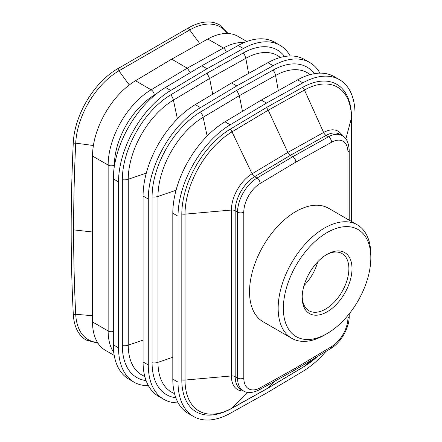 <?xml version="1.0" encoding="UTF-8"?>
<svg xmlns="http://www.w3.org/2000/svg" width="442" height="442" viewBox="0 0 442 442"><rect width="100%" height="100%" fill="white"/><g stroke="black" fill="none" stroke-linecap="round" stroke-linejoin="round"><path stroke-width="0.66" d="M231.575 82.919L236.779 85.925L273.106 65.687L267.902 62.681L231.575 82.919L195.248 104.627A75.096 43.355 -60 0 0 143.075 196.055L143.075 361.965A75.096 43.355 120 0 0 158.628 396.341L163.833 399.347A75.096 43.355 120 0 0 178.159 402.861M314.339 73.676A69.72 40.255 120 0 0 273.04 70.112L236.779 90.317L239.354 95.654L242.454 111.356M261.31 100.091L266.52 103.096L302.842 82.853L297.637 79.847L261.31 100.091L224.984 121.793A75.096 43.355 -60 0 0 172.811 213.221L172.811 379.131A75.096 43.355 120 0 0 188.364 413.508L193.568 416.513A75.096 43.355 120 0 0 230.194 413.32L266.52 393.082L302.842 371.374A75.096 43.355 -60 0 0 325.898 351.467M266.52 107.483L268.222 110.207L287.847 152.413L290.366 155.341L292.737 156.711C294.632 158.021 295.676 159.827 295.864 162.12L331.555 142.236A4.42 2.597 -119.1 0 0 328.483 136.793L292.737 156.711L256.995 178.071L254.62 176.701L290.366 155.341L326.108 135.423A4.42 2.597 60.9 0 1 323.616 132.484L287.847 152.413L252.078 173.783L231.989 131.854A7.553 4.282 -120.9 0 0 230.26 129.152L266.52 107.483L302.776 87.284A69.72 40.255 120 0 1 347.705 97.157C350.252 103.168 351.517 109.925 351.506 117.423A7.553 4.359 0 0 1 351.418 118.086A67.593 39.023 120 0 0 304.455 90.013L268.222 110.207L231.989 131.854A67.593 39.023 -60 0 0 185.027 214.149A7.553 4.359 180 0 1 181.817 214.033A69.72 40.255 -60 0 1 230.26 129.152M246.851 41.493L237.978 36.371A61.841 35.703 120 0 0 207.817 39.001L171.656 59.151L187.275 68.167L190.303 72.637M201.834 65.748L207.038 68.753L243.365 48.515L238.161 45.509L201.834 65.748L165.507 87.455A75.096 43.355 -60 0 0 113.334 178.883L113.334 344.793A75.096 43.355 120 0 0 128.887 379.17L134.092 382.175A75.096 43.355 120 0 0 148.418 385.689M284.598 56.504A69.72 40.255 120 0 0 243.299 52.941L207.038 73.145L209.613 78.483L212.713 94.19M290.19 55.974A75.096 43.355 120 0 0 279.985 45.322L274.78 42.316A75.096 43.355 120 0 0 238.161 45.509M279.985 45.322A75.096 43.355 120 0 0 243.365 48.515M319.931 73.14A75.096 43.355 120 0 0 309.726 62.493L304.521 59.488A75.096 43.355 120 0 0 267.902 62.681M309.726 62.493A75.096 43.355 120 0 0 273.106 65.687M355.02 223.525L355.02 114.036A75.096 43.355 120 0 0 339.467 79.659L334.257 76.654A75.096 43.355 120 0 0 297.637 79.847M339.467 79.659A75.096 43.355 120 0 0 302.842 82.853M163.833 399.347A75.096 43.355 120 0 1 148.28 364.97L148.28 199.06A75.096 43.355 -60 0 1 200.453 107.633L236.779 85.925M172.811 357.28L157.987 362.335A7.558 4.365 180 0 1 152.081 362.777L152.081 196.867A69.72 40.255 -60 0 1 200.519 111.981L236.779 90.317M193.568 416.513A75.096 43.355 120 0 1 178.021 382.137L178.021 216.226A75.096 43.355 -60 0 1 230.194 124.799L266.52 103.096M113.334 331.428A4.42 2.553 180 0 1 108.146 330.975L92.527 321.958L92.527 156.048A61.841 35.703 -60 0 1 135.495 80.759L171.656 59.151M134.092 382.175A75.096 43.355 120 0 1 118.539 347.799L118.539 181.889A75.096 43.355 -60 0 1 170.711 90.461L207.038 68.753M143.075 340.108L128.246 345.163A7.558 4.365 180 0 1 122.34 345.605L122.34 179.695A69.72 40.255 -60 0 1 170.778 94.809L207.038 73.145M247.929 392.408L231.989 408.126A7.553 4.437 60.9 0 1 231.415 408.557L267.725 388.325L275.25 380.932M243.802 378.043L243.802 212.132A4.42 2.553 180 0 1 237.558 212.132L237.558 378.043A27.979 16.15 120 0 0 243.349 390.85L240.978 389.479A27.979 16.15 120 0 1 235.183 376.672L237.558 378.043A4.42 2.553 180 0 0 243.802 378.043A23.559 13.603 120 0 0 260.172 387.822A4.42 2.597 60.9 0 1 259.2 389.877L294.969 369.948L295.864 367.937L331.555 346.611A4.42 2.503 59.1 0 1 330.693 348.6L294.969 369.948M92.527 321.958A61.841 35.703 120 0 0 105.334 350.268L114.213 355.396M122.34 345.605A69.72 40.255 120 0 0 146.087 380.579M152.081 362.777A69.72 40.255 120 0 0 175.822 397.745M243.802 212.132A23.559 13.603 -60 0 1 260.172 183.447A4.42 2.503 -120.9 0 0 256.995 178.071A27.979 16.15 -60 0 0 237.558 212.132L235.183 210.762L235.183 376.672A4.42 2.553 0 0 0 231.387 375.954L185.027 380.059A7.553 4.359 180 0 1 181.817 379.943A69.72 40.255 120 0 0 212.845 414.9C219.022 414.143 225.216 412.032 231.415 408.557M181.817 379.943L181.817 214.033M199.69 43.526L189.723 29.962L118.926 70.836A61.184 35.327 120 0 0 75.72 143.125A1843.217 1064.187 120 0 0 73.61 229.868A1843.217 1064.187 -60 0 0 75.72 314.268A2.21 1.343 177.3 0 1 73.284 314.058A1844.61 1064.993 -60 0 1 71.173 229.591A1844.61 1064.993 120 0 1 73.284 142.799A62.576 36.128 120 0 1 117.473 68.864L188.27 27.99A62.576 36.128 -60 0 1 219.563 24.89L228.149 33.52M97.5 342.478A61.184 35.327 -60 0 1 75.72 314.268L92.527 315.721M97.947 343.185L86.184 340.064A62.576 36.128 -60 0 1 73.284 314.058M188.27 27.99A2.21 1.276 -120 0 1 189.723 29.962A61.184 35.327 -60 0 1 227.315 33.481M302.19 297.444A35.222 20.338 120 0 0 327.097 311.825A35.222 20.338 120 0 0 352.003 268.681A35.222 20.338 120 0 0 327.097 254.305A35.222 20.338 120 0 0 302.19 297.444M326.301 254.774A33.017 19.061 -60 0 1 342.042 253.57A33.017 19.061 -60 0 1 348.882 268.681A33.017 19.061 -60 0 1 334.467 301.908A33.017 19.061 -60 0 1 309.03 310.754A33.017 19.061 -60 0 1 302.201 296.521M304.013 285.582A33.017 19.061 120 0 0 317.737 261.813M283.366 308.312A61.841 35.703 -60 0 1 327.097 232.569A61.841 35.703 -60 0 1 370.827 257.819A61.841 35.703 -60 0 1 327.097 333.555A61.841 35.703 -60 0 1 283.366 308.312M370.827 257.819L370.827 254.813A65.521 37.83 120 0 0 357.258 224.818A65.521 37.83 120 0 0 306.765 242.371A65.521 37.83 120 0 0 278.162 308.312A65.521 37.83 120 0 0 291.731 338.307A65.521 37.83 120 0 0 324.494 335.058L327.097 333.555M291.731 338.307L263.101 321.776A65.521 37.83 -60 0 1 249.531 291.781A65.521 37.83 -60 0 1 278.134 225.84A65.521 37.83 -60 0 1 328.621 208.287L357.258 224.818M278.322 90.61L275.554 75.483L239.354 95.654L203.149 117.285A7.558 4.287 -120.9 0 0 200.519 111.981M310.052 74.637A65.002 37.531 120 0 0 275.554 75.483A7.558 4.442 -119.1 0 0 273.04 70.112M342.34 135.733A29.78 17.194 120 0 0 323.616 132.484L304.455 90.013A7.553 4.437 -119.1 0 0 302.776 87.284M328.483 136.793L326.108 135.423A27.979 16.15 120 0 1 339.754 134.235L342.125 135.606A27.979 16.15 120 0 0 328.483 136.793M226.332 52.095A4.42 2.597 -119.1 0 0 223.437 48.018L187.275 68.167L151.109 89.776L135.495 80.759M244.155 42.559A61.841 35.703 120 0 0 223.437 48.018L207.817 39.001M248.581 73.444L245.813 58.311L209.613 78.483L173.408 100.113A7.558 4.287 -120.9 0 0 170.778 94.809M280.316 57.471A65.002 37.531 120 0 0 245.813 58.311A7.558 4.442 -119.1 0 0 243.299 52.941M345.876 138.932L351.418 118.086L351.418 221.442M331.555 142.236A23.559 13.603 120 0 1 347.92 152.02A4.42 2.553 0 0 0 349.213 150.214C348.644 142.407 346.285 137.539 342.125 135.606M200.453 107.633L195.248 104.627M207.143 136.048L203.149 117.285A65.002 37.531 -60 0 0 157.987 196.425A7.558 4.365 180 0 1 152.081 196.867M230.194 124.799L224.984 121.793M243.564 390.971A29.78 17.194 120 0 1 231.387 375.954L231.387 210.044A4.42 2.553 0 0 1 235.183 210.762A27.979 16.15 -60 0 1 254.62 176.701A4.42 2.503 59.1 0 1 252.078 173.783A29.78 17.194 -60 0 0 231.387 210.044L185.027 214.149L185.027 380.059A67.593 39.023 120 0 0 231.989 408.126L268.222 387.938L304.455 366.285A7.553 4.282 59.1 0 1 303.969 366.672L267.725 388.325M260.172 183.447L295.864 162.12M114.39 166.082L114.39 165.065A57.427 33.156 -60 0 1 154.291 95.152A4.42 2.503 -120.9 0 0 151.109 89.776A61.841 35.703 -60 0 0 108.146 165.065L92.527 156.048M154.291 95.152L155.993 94.135M170.711 90.461L165.507 87.455M177.402 118.881L173.408 100.113A65.002 37.531 -60 0 0 128.246 179.253A7.558 4.365 180 0 1 122.34 179.695M114.39 165.065A4.42 2.553 180 0 1 108.146 165.065L108.146 330.975A61.841 35.703 120 0 0 113.787 352.528M118.539 181.889L113.334 178.883M146.313 173.098L128.246 179.253L128.246 345.163A65.002 37.531 120 0 0 144.777 376.385M148.28 199.06L143.075 196.055M176.049 190.27L157.987 196.425L157.987 362.335A65.002 37.531 120 0 0 174.518 393.557M178.021 216.226L172.811 213.221M309.372 361.341L304.455 366.285A67.593 39.023 -60 0 0 317.201 356.666M347.92 315.444L347.92 317.931A4.42 2.553 0 0 0 349.213 316.124C349.362 327.865 340.915 342.672 330.693 348.6M347.92 317.931A23.559 13.603 -60 0 1 331.555 346.611M347.92 152.02L347.92 219.425M260.172 387.822L295.864 367.937M118.539 347.799L113.334 344.793M148.28 364.97L143.075 361.965M178.021 382.137L172.811 379.131M93.4 145.517L75.72 143.125A2.21 1.204 -177.5 0 1 73.284 142.799M92.527 232L73.61 229.868M129.307 84.963L118.926 70.836A2.21 1.276 -120 0 0 117.473 68.864M317.229 356.644L303.969 366.672M351.506 221.492L351.506 117.423M349.213 316.124L349.213 313.853M349.213 220.171L349.213 150.214M243.349 390.85C247.188 393.419 252.47 393.093 259.2 389.877"/></g></svg>

